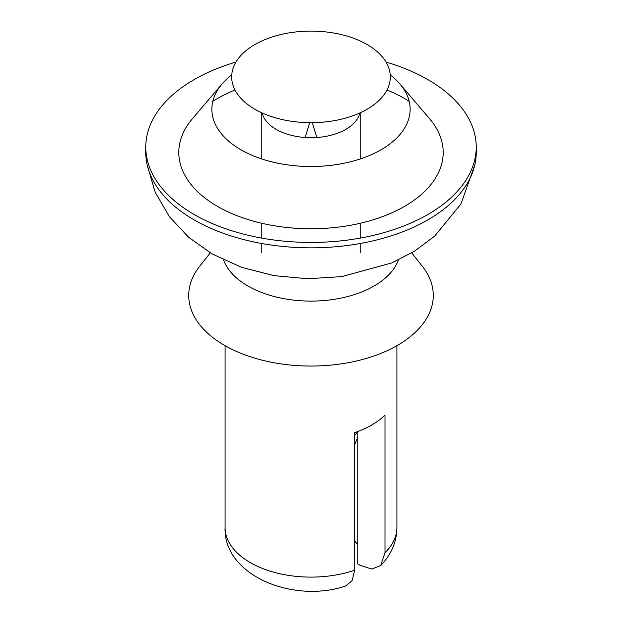 <?xml version="1.0" encoding="UTF-8"?>
<svg xmlns="http://www.w3.org/2000/svg" width="622" height="622" viewBox="0 0 622 622"><rect width="100%" height="100%" fill="white"/><g stroke="black" fill="none" stroke-linecap="round" stroke-linejoin="round"><path stroke-width="0.93" d="M357.782 431.497L357.782 563.952L360.356 565.437L371.754 569.037L380.672 565.561L385.018 552.694L385.018 415.084A85.922 49.604 0 0 1 354.641 432.624L354.641 570.234A85.922 49.604 180 0 1 268.377 570.576A85.922 49.604 180 0 1 225.078 527.503C223.205 575.187 292.97 603.807 345.537 586.041L352.184 580.559L354.641 570.234M354.641 540.907A49.573 28.62 180 0 1 357.782 545.02M398.399 259.949A89.226 51.517 180 0 1 311 301.095A89.226 51.517 180 0 1 223.601 259.949M411.71 252.859L422.198 266.092A122.27 70.597 180 0 1 311 366.047A122.27 70.597 180 0 1 199.802 266.092L210.29 252.859M254.919 109.27A79.313 45.787 180 0 1 290.474 32.663A79.313 45.787 180 0 1 387.607 88.744A79.313 45.787 180 0 1 254.919 109.27M386.029 62.052A165.234 95.399 180 0 1 476.234 147.049A165.234 95.399 180 0 1 374.234 235.178A165.234 95.399 180 0 1 194.165 214.504A165.234 95.399 180 0 1 145.766 147.049A165.234 95.399 180 0 1 235.971 62.052M476.234 147.049L476.234 152.444A165.234 95.399 180 0 1 374.234 240.574A165.234 95.399 180 0 1 194.165 219.9A165.234 95.399 180 0 1 145.766 152.444L145.766 147.049M390.235 74.865A99.139 57.24 180 0 1 399.93 83.978L429.577 118.716A132.191 76.319 180 0 1 387.972 214.489A132.191 76.319 180 0 1 217.529 206.411A132.191 76.319 180 0 1 192.423 118.716L222.07 83.978A99.139 57.24 180 0 1 231.765 74.865M212.817 101.347A132.191 76.319 180 0 1 235.007 89.996M386.993 89.996A132.191 76.319 180 0 1 409.183 101.347M399.93 83.978A99.139 57.24 180 0 1 368.729 155.803A99.139 57.24 180 0 1 240.901 149.746A99.139 57.24 180 0 1 222.07 83.978M359.819 112.979A49.239 28.425 180 0 1 326.83 136.187A49.239 28.425 180 0 1 276.184 129.368A49.239 28.425 180 0 1 262.181 112.979M396.922 345.676L396.922 527.503A85.922 49.604 180 0 1 385.018 552.694M357.51 431.598A49.239 28.425 180 0 1 354.641 435.439M396.922 527.503C396.75 541.809 391.339 554.505 380.695 565.592M225.078 345.676L225.078 527.503M147.22 165.063L155.119 192.097L169.27 216.51L188.606 237.262L211.954 253.838L241.701 267.374L274.03 275.647L307.75 278.734L341.602 276.642L391.837 262.912L414.462 251.187L434.638 236.166L460.941 203.985L474.78 165.055M316.839 137.501L312.306 122.674M309.694 122.674L305.161 137.501M261.761 112.784L261.761 158.952M261.761 223.267L261.761 238.109M261.761 243.505L261.761 252.882M360.239 112.784L360.239 158.952M360.239 223.267L360.239 238.109M360.239 243.505L360.239 252.882M357.782 437.336L354.641 444.613"/></g></svg>
